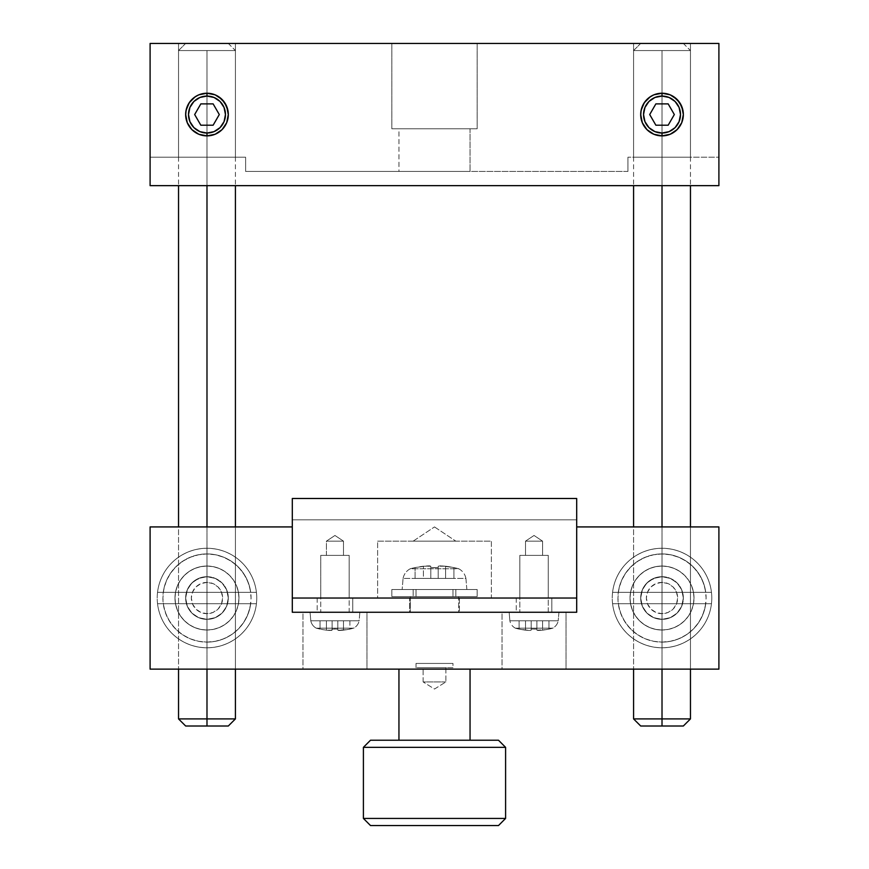 <?xml version="1.0" encoding="UTF-8"?>
<svg xmlns="http://www.w3.org/2000/svg" width="869" height="869" viewBox="0 0 869 869"><rect width="100%" height="100%" fill="white"/><g stroke="black" fill="none" stroke-linecap="round" stroke-linejoin="round"><path stroke-width="0.65" stroke-dasharray="4.34 3.26" d="M519.825 555.367L548.263 555.367L548.263 598.035L519.825 598.035L519.825 555.367L548.263 555.367L519.825 555.367L519.825 598.035L548.263 598.035L548.263 555.367L519.825 555.367L519.825 612.254L548.263 612.254L548.263 555.367L519.825 555.367L534.044 555.367L525.506 555.367L525.506 541.148L542.571 541.148L542.571 555.367L525.506 555.367L542.571 555.367L542.571 541.148L525.506 541.148L534.044 535.467L542.571 541.148L534.044 535.467L525.506 541.148L542.571 541.148L525.506 541.148L525.506 555.367L548.263 555.367L519.825 555.367L548.263 555.367L548.263 612.254L519.825 612.254L519.825 555.367M377.624 541.148L491.376 541.148L491.376 598.035L377.624 598.035L377.624 541.148L491.376 541.148L377.624 541.148L377.624 598.035L491.376 598.035L491.376 541.148L377.624 541.148M320.737 555.367L349.175 555.367L349.175 598.035L320.737 598.035L320.737 555.367L349.175 555.367L320.737 555.367L320.737 598.035L349.175 598.035L349.175 555.367L320.737 555.367L320.737 612.254L349.175 612.254L349.175 555.367L320.737 555.367L327.059 555.367L326.429 555.367L326.429 541.148L343.494 541.148L343.494 555.367L326.429 555.367L343.494 555.367L343.494 541.148L326.429 541.148L334.956 535.467L343.494 541.148L334.956 535.467L326.429 541.148L343.494 541.148L326.429 541.148L326.429 555.367L349.175 555.367L320.737 555.367L349.175 555.367L349.175 612.254L320.737 612.254L320.737 555.367M434.5 526.929L455.834 541.148L413.166 541.148L434.5 526.929L413.166 541.148L455.834 541.148L434.5 526.929M343.494 555.367L338.226 555.367L343.494 555.367M455.834 541.148L413.166 541.148L455.834 541.148M576.701 498.491L576.701 519.825L292.299 519.825L292.299 498.491L576.701 498.491L292.299 498.491L292.299 519.825L576.701 519.825L576.701 498.491M576.701 598.035L576.701 519.825L292.299 519.825L576.701 519.825L576.701 598.035L292.299 598.035L292.299 519.825L292.299 598.035L576.701 598.035L292.299 598.035L576.701 598.035L576.701 612.254L292.299 612.254L292.299 598.035L292.299 612.254L576.701 612.254L576.701 598.035M548.263 598.035L519.825 598.035L548.263 598.035M491.376 598.035L377.624 598.035L491.376 598.035M349.175 598.035L320.737 598.035L349.175 598.035M459.386 612.254L409.614 612.254L409.614 598.035L459.386 598.035L459.386 612.254L459.386 598.035L409.614 598.035L459.386 598.035L409.614 598.035L409.614 612.254L459.386 612.254M352.738 612.254L317.185 612.254L317.185 598.035L352.738 598.035L352.738 612.254L352.738 598.035L317.185 598.035L352.738 598.035L317.185 598.035L317.185 612.254L366.957 612.254L366.957 669.13L302.966 669.13L302.966 612.254L366.957 612.254L302.966 612.254L302.966 669.13L366.957 669.13L302.966 669.13L366.957 669.13L366.957 612.254L352.738 612.254M551.815 612.254L516.262 612.254L516.262 598.035L551.815 598.035L551.815 612.254L551.815 598.035L516.262 598.035L551.815 598.035L516.262 598.035L516.262 612.254L566.034 612.254L566.034 669.13L502.043 669.13L502.043 612.254L566.034 612.254L502.043 612.254L502.043 669.13L566.034 669.13L502.043 669.13L566.034 669.13L566.034 612.254L551.815 612.254M409.614 612.254L458.908 612.254L409.614 612.254M317.185 612.254L352.39 612.254L310.07 612.254L310.787 620.781A10.667 10.667 0 0 0 316.294 628.189L353.618 628.189A10.667 10.667 0 0 0 359.136 620.781L310.787 620.781L359.136 620.781L359.842 612.254L317.185 612.254M516.262 612.254L551.478 612.254L509.158 612.254L509.864 620.781A10.667 10.667 0 0 0 515.382 628.189L552.706 628.189A10.667 10.667 0 0 0 558.213 620.781L509.864 620.781L558.213 620.781L558.93 612.254L516.262 612.254M662.015 718.902L690.464 718.902L662.015 718.902L662.015 50.565L662.015 185.651L662.015 50.565L690.464 50.565L662.015 50.565L690.464 50.565L683.349 43.45L640.692 43.45L633.577 50.565L662.015 50.565L633.577 50.565L640.692 43.45L683.349 43.45L640.692 43.45L683.349 43.45L690.464 50.565L633.577 50.565L662.015 50.565L662.015 718.902L633.577 718.902L662.015 718.902L662.015 726.006L662.015 718.902M683.349 726.006L640.692 726.006L683.349 726.006M662.015 526.929L662.015 669.13L662.015 526.929L690.464 526.929L690.464 669.13L633.577 669.13L633.577 526.929L690.464 526.929L662.015 526.929M206.985 718.902L235.423 718.902L206.985 718.902L206.985 50.565L206.985 185.651L206.985 50.565L235.423 50.565L206.985 50.565L235.423 50.565L228.308 43.45L185.651 43.45L178.536 50.565L206.985 50.565L178.536 50.565L185.651 43.45L228.308 43.45L185.651 43.45L228.308 43.45L235.423 50.565L178.536 50.565L206.985 50.565L206.985 718.902L178.536 718.902L206.985 718.902L206.985 726.006L206.985 718.902M228.308 726.006L185.651 726.006L228.308 726.006M206.985 526.929L206.985 669.13L206.985 526.929L235.423 526.929L235.423 669.13L178.536 669.13L178.536 526.929L206.985 526.929M337.802 629.677L337.802 629.058L337.802 629.677M339.953 630.438L343.494 630.155L343.494 620.781L337.802 620.781L337.802 629.058A68.064 68.064 0 0 1 334.956 629.113L337.802 629.058A68.064 68.064 0 0 1 334.956 629.113L334.956 628.189L334.956 629.113L337.802 629.058L337.802 630.155L337.802 620.781L343.494 620.781L343.494 630.155L339.475 630.449L337.802 630.155L337.802 620.781L337.802 629.058L337.802 620.781L332.121 620.781L332.121 629.058L334.956 629.113A68.064 68.064 0 0 1 332.121 629.058L332.121 620.781L332.121 630.155L332.121 629.058L332.121 630.155L326.429 630.155L326.429 620.781L332.121 620.781L332.121 630.155L332.121 620.781L320.031 620.781L320.031 629.058A69.618 69.618 0 0 0 326.429 630.155L326.429 620.781L326.429 630.155A69.618 69.618 -90 0 1 320.031 629.058L320.031 620.781L320.031 629.058L320.031 620.781L326.429 620.781L326.429 630.155L330.448 630.449L332.121 630.155L332.121 620.781L332.121 629.058L332.121 620.781L320.031 620.781L343.494 620.781L343.494 630.155L346.709 629.677L337.802 630.155L343.494 630.155A69.618 69.618 90 0 0 349.892 629.058L346.709 629.677L349.892 629.113L349.892 620.781L332.121 620.781L337.802 620.781L337.802 630.155M353.618 628.189L334.956 628.189L353.618 628.189L334.956 628.189L334.956 629.113A68.064 68.064 0 0 1 332.121 629.058L332.121 630.155L329.59 630.427L326.429 630.155L331.686 630.373L332.121 629.058L334.956 629.113L334.956 628.189L316.294 628.189A10.667 10.667 0 0 1 310.787 620.781L310.07 612.254L359.842 612.254L339.812 612.254L359.842 612.254L359.136 620.781L310.787 620.781L359.136 620.781A10.667 10.667 0 0 1 353.618 628.189L349.892 629.113M338.378 630.394L339.475 630.449M349.892 620.781L349.892 629.058A69.618 69.618 0 0 1 343.494 630.155L343.494 620.781L349.892 620.781M349.175 612.254L337.737 612.254L349.175 612.254M323.214 629.677L326.429 630.155L323.214 629.677M320.031 629.113L316.294 628.189M529.96 630.438L531.198 630.155L531.198 620.781L531.198 629.058L536.879 629.058A68.064 68.064 0 0 1 531.198 629.058L531.198 620.781L536.879 620.781L536.879 630.155L545.786 629.677L537.846 630.427L536.879 630.155L536.879 629.058L531.198 629.058L531.198 630.155L529.536 630.449L519.108 629.113A69.683 69.683 0 0 1 515.382 628.189L552.706 628.189A69.683 69.683 0 0 1 548.969 629.113L545.786 629.677L548.969 629.058A69.618 69.618 90 0 1 542.571 630.155L542.571 620.781L536.879 620.781L536.879 630.155L538.552 630.449L542.571 630.155L542.571 620.781L548.969 620.781L548.969 629.113L548.969 620.781L548.969 629.058L548.969 620.781L542.571 620.781L542.571 630.155A69.618 69.618 0 0 0 548.969 629.058L548.969 629.113A69.683 69.683 0 0 0 552.706 628.189L515.382 628.189A69.683 69.683 0 0 0 519.108 629.113L519.108 629.058A69.618 69.618 -90 0 0 525.506 630.155L525.506 620.781L531.198 620.781L531.198 629.058L536.879 629.058L536.879 630.155L536.879 620.781L542.571 620.781L542.571 630.155L538.552 630.449L536.879 630.155L536.879 620.781L536.879 629.058L536.879 620.781L531.198 620.781L531.198 630.155L531.198 620.781L531.198 630.155L529.525 630.449L525.506 630.155L525.506 620.781L519.108 620.781L519.108 629.058L519.108 620.781L536.879 620.781L536.879 630.155L536.879 620.781L548.969 620.781L525.506 620.781L525.506 630.155L531.198 630.155L531.198 620.781L525.506 620.781L525.506 630.155A69.618 69.618 0 0 1 519.108 629.058L519.108 620.781L519.108 629.058L525.506 630.155M558.93 612.254L538.899 612.254L558.93 612.254L558.213 620.781L509.864 620.781L509.158 612.254L558.93 612.254M548.263 612.254L536.814 612.254L548.263 612.254M527.994 630.394L529.525 630.449M515.382 628.189A10.667 10.667 0 0 1 509.864 620.781L558.213 620.781A10.667 10.667 0 0 1 552.706 628.189L515.382 628.189M391.843 589.497L391.843 596.612L477.157 596.612L477.157 589.497L391.843 589.497L477.157 589.497L391.843 589.497L477.157 589.497L477.157 596.612L391.843 596.612L391.843 589.497M157.539 603.716L163.263 603.716A44.08 44.08 0 0 0 206.985 642.115L206.985 647.796A49.772 49.772 0 0 1 157.539 603.716A49.772 49.772 0 0 0 256.42 603.716A49.772 49.772 0 0 0 256.746 598.035A49.772 49.772 0 0 1 206.985 647.796A49.772 49.772 0 0 1 157.213 598.035A49.772 49.772 0 0 0 157.539 603.716L256.42 603.716A49.772 49.772 0 0 1 206.985 647.796A49.772 49.772 0 0 0 256.746 598.035A49.772 49.772 0 0 0 206.985 548.263L206.985 553.944A44.08 44.08 0 0 1 251.065 598.035A44.08 44.08 0 0 1 206.985 642.115L206.985 647.796L206.985 642.115L215.577 641.268L223.854 638.758L231.469 634.685L238.149 629.199L243.635 622.519L247.708 614.904L250.218 606.627L251.065 598.035L250.218 589.432L247.708 581.165L243.635 573.54L238.149 566.86L231.469 561.374L223.854 557.301L215.577 554.791L206.985 553.944L198.382 554.791L190.115 557.301L182.49 561.374L175.81 566.86L170.324 573.54L166.251 581.165L163.741 589.432L162.894 598.035L163.741 606.627L166.251 614.904L170.324 622.519L175.81 629.199L182.49 634.685L190.115 638.758L198.382 641.268L206.985 642.115A44.08 44.08 0 0 1 162.894 598.035A44.08 44.08 0 0 1 206.985 553.944L206.985 548.263A49.772 49.772 0 0 0 157.213 598.035A49.772 49.772 0 0 0 206.985 647.796L206.985 642.115A44.08 44.08 0 0 0 250.696 603.716L248.968 611.461L245.884 618.771L241.539 625.398L236.075 631.155L229.666 635.826L222.518 639.28L214.882 641.398L206.985 642.115L199.077 641.398L191.441 639.28L184.293 635.826L177.895 631.155L172.42 625.398L168.075 618.771L164.991 611.461L163.263 603.716L256.42 603.716L157.539 603.716L256.42 603.716A49.772 49.772 0 0 0 206.985 548.263A49.772 49.772 0 0 0 157.213 598.035A49.772 49.772 0 0 1 206.985 548.263A49.772 49.772 0 0 1 256.746 598.035A49.772 49.772 0 0 0 256.42 592.343L250.696 592.343A44.08 44.08 0 0 0 163.263 592.343L157.539 592.343A49.772 49.772 0 0 1 256.42 592.343L163.263 592.343L164.991 584.598L168.075 577.298L172.42 570.661L177.895 564.904L184.293 560.233L191.441 556.779L199.077 554.661L206.985 553.944L214.882 554.661L222.518 556.779L229.666 560.233L236.075 564.904L241.539 570.661L245.884 577.298L248.968 584.598L250.696 592.343L157.539 592.343L256.42 592.343L157.539 592.343A49.772 49.772 0 0 0 157.539 603.716M206.985 566.034A31.99 31.99 0 0 1 238.975 598.035A31.99 31.99 0 0 1 206.985 630.025A31.99 31.99 0 0 0 238.975 598.035A31.99 31.99 0 0 0 206.985 566.034L200.739 566.653L194.732 568.467L189.203 571.422L184.358 575.408L180.372 580.253L177.417 585.782L175.603 591.789L174.984 598.035L175.603 604.27L177.417 610.277L180.372 615.806L184.358 620.651L189.203 624.637L194.732 627.592L200.739 629.406L206.985 630.025L213.22 629.406L219.227 627.592L224.756 624.637L229.601 620.651L233.587 615.806L236.542 610.277L238.356 604.27L238.975 598.035L238.356 591.789L236.542 585.782L233.587 580.253L229.601 575.408L224.756 571.422L219.227 568.467L213.22 566.653L206.985 566.034A31.99 31.99 0 0 0 174.984 598.035A31.99 31.99 0 0 0 206.985 630.025A31.99 31.99 0 0 1 174.984 598.035A31.99 31.99 0 0 1 206.985 566.034L213.22 566.653L219.227 568.467L224.756 571.422L229.601 575.408L233.587 580.253L236.542 585.782L238.356 591.789L238.975 598.035L238.356 604.27L236.542 610.277L233.587 615.806L229.601 620.651L224.756 624.637L219.227 627.592L213.22 629.406L206.985 630.025L200.739 629.406L194.732 627.592L189.203 624.637L184.358 620.651L180.372 615.806L177.417 610.277L175.603 604.27L174.984 598.035L175.603 591.789L177.417 585.782L180.372 580.253L184.358 575.408L189.203 571.422L194.732 568.467L200.739 566.653L206.985 566.034M206.985 576.701A21.334 21.334 0 0 1 228.308 598.035A21.334 21.334 0 0 1 206.985 619.358A21.334 21.334 0 0 0 228.308 598.035A21.334 21.334 0 0 0 206.985 576.701L198.545 578.439L191.799 583.045L187.346 589.703L185.651 598.089L187.356 606.399L191.832 613.047L198.534 617.62L206.985 619.358L215.403 617.62L222.149 613.025L226.603 606.377L228.308 598.013L226.613 589.693L222.149 583.034L215.436 578.45L206.985 576.701A21.334 21.334 0 0 0 185.651 598.035A21.334 21.334 0 0 0 206.985 619.358L198.534 617.62L191.832 613.047L187.356 606.399L185.651 598.089L187.346 589.703L190.452 584.544L194.895 580.449L202.64 577.146L206.985 576.701L206.985 582.393A15.642 15.642 0 0 1 222.627 598.035A15.642 15.642 0 0 1 206.985 613.677L206.985 619.358A21.334 21.334 0 0 0 228.308 598.035A21.334 21.334 0 0 0 206.985 576.701A21.334 21.334 0 0 0 185.651 598.035A21.334 21.334 0 0 0 206.985 619.358L206.985 613.677A15.642 15.642 0 0 1 191.343 598.035A15.642 15.642 0 0 1 206.985 582.393L206.985 576.701L198.816 578.319L195.134 580.296L191.897 582.947L187.269 589.866L185.651 598.035L187.269 606.193L191.897 613.112L195.134 615.763L198.816 617.74L206.985 619.358L215.143 617.74L222.062 613.112L226.69 606.193L227.895 602.195L228.308 598.035L226.69 589.866L222.062 582.947L215.143 578.319L206.985 576.701L215.436 578.45L222.149 583.034L226.613 589.693L228.308 598.013L226.603 606.377L222.149 613.025L215.403 617.62L206.985 619.358A21.334 21.334 0 0 0 228.308 598.035A21.334 21.334 0 0 0 206.985 576.701A21.334 21.334 0 0 0 185.651 598.035A21.334 21.334 0 0 0 206.985 619.358A21.334 21.334 0 0 1 185.651 598.035A21.334 21.334 0 0 1 206.985 576.701L215.143 578.319L222.062 582.947L226.69 589.866L228.308 598.035L226.69 606.193L222.062 613.112L215.143 617.74L206.985 619.358L198.816 617.74L191.897 613.112L187.269 606.193L185.651 598.035L187.269 589.866L191.897 582.947L198.816 578.319L206.985 576.701M612.58 603.716L618.304 603.716A44.08 44.08 0 0 0 662.015 642.115L662.015 647.796A49.772 49.772 0 0 1 612.58 603.716A49.772 49.772 0 0 0 711.461 603.716A49.772 49.772 0 0 0 711.787 598.035A49.772 49.772 0 0 1 662.015 647.796A49.772 49.772 0 0 1 612.254 598.035A49.772 49.772 0 0 0 612.58 603.716L711.461 603.716A49.772 49.772 0 0 1 662.015 647.796A49.772 49.772 0 0 0 711.787 598.035A49.772 49.772 0 0 0 662.015 548.263L662.015 553.944A44.08 44.08 0 0 1 706.106 598.035A44.08 44.08 0 0 1 662.015 642.115L662.015 647.796L662.015 642.115L670.618 641.268L678.885 638.758L686.51 634.685L693.19 629.199L698.676 622.519L702.749 614.904L705.259 606.627L706.106 598.035L705.259 589.432L702.749 581.165L698.676 573.54L693.19 566.86L686.51 561.374L678.885 557.301L670.618 554.791L662.015 553.944L653.423 554.791L645.146 557.301L637.531 561.374L630.851 566.86L625.365 573.54L621.292 581.165L618.782 589.432L617.935 598.035L618.782 606.627L621.292 614.904L625.365 622.519L630.851 629.199L637.531 634.685L645.146 638.758L653.423 641.268L662.015 642.115A44.08 44.08 0 0 1 617.935 598.035A44.08 44.08 0 0 1 662.015 553.944L662.015 548.263A49.772 49.772 0 0 0 612.254 598.035A49.772 49.772 0 0 0 662.015 647.796L662.015 642.115A44.08 44.08 0 0 0 705.737 603.716L704.009 611.461L700.925 618.771L696.58 625.398L691.105 631.155L684.707 635.826L677.559 639.28L669.923 641.398L662.015 642.115L654.118 641.398L646.482 639.28L639.334 635.826L632.925 631.155L627.461 625.398L623.116 618.771L620.031 611.461L618.304 603.716L711.461 603.716L612.58 603.716L711.461 603.716A49.772 49.772 0 0 0 662.015 548.263A49.772 49.772 0 0 0 612.254 598.035A49.772 49.772 0 0 1 662.015 548.263A49.772 49.772 0 0 1 711.787 598.035A49.772 49.772 0 0 0 711.461 592.343L705.737 592.343A44.08 44.08 0 0 0 618.304 592.343L612.58 592.343A49.772 49.772 0 0 1 711.461 592.343L618.304 592.343L620.031 584.598L623.116 577.298L627.461 570.661L632.925 564.904L639.334 560.233L646.482 556.779L654.118 554.661L662.015 553.944L669.923 554.661L677.559 556.779L684.707 560.233L691.105 564.904L696.58 570.661L700.925 577.298L704.009 584.598L705.737 592.343L612.58 592.343L711.461 592.343L612.58 592.343A49.772 49.772 0 0 0 612.58 603.716M662.015 566.034A31.99 31.99 0 0 1 694.016 598.035A31.99 31.99 0 0 1 662.015 630.025A31.99 31.99 0 0 0 694.016 598.035A31.99 31.99 0 0 0 662.015 566.034L655.78 566.653L649.773 568.467L644.244 571.422L639.399 575.408L635.413 580.253L632.458 585.782L630.644 591.789L630.025 598.035L630.644 604.27L632.458 610.277L635.413 615.806L639.399 620.651L644.244 624.637L649.773 627.592L655.78 629.406L662.015 630.025L668.261 629.406L674.268 627.592L679.797 624.637L684.642 620.651L688.628 615.806L691.583 610.277L693.397 604.27L694.016 598.035L693.397 591.789L691.583 585.782L688.628 580.253L684.642 575.408L679.797 571.422L674.268 568.467L668.261 566.653L662.015 566.034A31.99 31.99 0 0 0 630.025 598.035A31.99 31.99 0 0 0 662.015 630.025A31.99 31.99 0 0 1 630.025 598.035A31.99 31.99 0 0 1 662.015 566.034L668.261 566.653L674.268 568.467L679.797 571.422L684.642 575.408L688.628 580.253L691.583 585.782L693.397 591.789L694.016 598.035L693.397 604.27L691.583 610.277L688.628 615.806L684.642 620.651L679.797 624.637L674.268 627.592L668.261 629.406L662.015 630.025L655.78 629.406L649.773 627.592L644.244 624.637L639.399 620.651L635.413 615.806L632.458 610.277L630.644 604.27L630.025 598.035L630.644 591.789L632.458 585.782L635.413 580.253L639.399 575.408L644.244 571.422L649.773 568.467L655.78 566.653L662.015 566.034M662.015 576.701A21.334 21.334 0 0 1 683.349 598.035A21.334 21.334 0 0 1 662.015 619.358A21.334 21.334 0 0 0 683.349 598.035A21.334 21.334 0 0 0 662.015 576.701L653.586 578.439L646.84 583.045L642.376 589.703L640.692 598.089L642.397 606.399L646.873 613.047L653.575 617.62L662.015 619.358L670.444 617.62L677.19 613.025L681.644 606.377L683.349 598.013L681.654 589.693L677.19 583.034L670.477 578.45L662.015 576.701A21.334 21.334 0 0 0 640.692 598.035A21.334 21.334 0 0 0 662.015 619.358L653.575 617.62L646.873 613.047L642.397 606.399L640.692 598.089L642.376 589.703L645.493 584.544L649.936 580.449L657.681 577.146L662.015 576.701L662.015 582.393A15.642 15.642 0 0 1 677.657 598.035A15.642 15.642 0 0 1 662.015 613.677L662.015 619.358A21.334 21.334 0 0 0 683.349 598.035A21.334 21.334 0 0 0 662.015 576.701A21.334 21.334 0 0 0 640.692 598.035A21.334 21.334 0 0 0 662.015 619.358L662.015 613.677A15.642 15.642 0 0 1 646.373 598.035A15.642 15.642 0 0 1 662.015 582.393L662.015 576.701L653.857 578.319L646.938 582.947L642.31 589.866L640.692 598.035L642.31 606.193L646.938 613.112L650.175 615.763L653.857 617.74L662.015 619.358L670.184 617.74L677.103 613.112L679.754 609.875L681.731 606.193L683.349 598.035L681.731 589.866L677.103 582.947L670.184 578.319L662.015 576.701L670.477 578.45L677.19 583.034L681.654 589.693L683.349 598.013L681.644 606.377L677.19 613.025L670.444 617.62L662.015 619.358A21.334 21.334 0 0 0 683.349 598.035A21.334 21.334 0 0 0 662.015 576.701A21.334 21.334 0 0 0 640.692 598.035A21.334 21.334 0 0 0 662.015 619.358A21.334 21.334 0 0 1 640.692 598.035A21.334 21.334 0 0 1 662.015 576.701L670.184 578.319L677.103 582.947L681.731 589.866L683.349 598.035L681.731 606.193L677.103 613.112L670.184 617.74L662.015 619.358L653.857 617.74L646.938 613.112L642.31 606.193L640.692 598.035L642.31 589.866L646.938 582.947L653.857 578.319L662.015 576.701M410.331 596.612L410.331 612.254L458.669 612.254L458.669 596.612L410.331 596.612L458.669 596.612L458.669 612.254L410.331 612.254L458.213 612.254L410.331 612.254L410.331 596.612M470.053 669.13L398.947 669.13L470.053 669.13M398.947 740.225L498.491 740.225L398.947 740.225M430.807 566.219L426.234 565.947L415.089 567.566A90.582 90.582 0 0 0 410.244 568.771L458.756 568.771A90.582 90.582 0 0 0 453.911 567.566L453.911 578.406L453.911 567.653L445.591 566.219A90.506 90.506 0 0 1 453.911 567.653L453.911 578.406L445.591 578.406L445.591 566.219L438.193 566.219L438.193 578.406L438.193 567.653L430.807 567.653A88.475 88.475 0 0 1 438.193 567.653L438.193 578.406L445.591 578.406L445.591 566.219L438.193 566.219L438.193 578.406L430.242 578.406L453.911 578.406L445.591 578.406L453.911 578.406L453.911 567.653A90.506 90.506 90 0 0 445.591 566.219L445.591 578.406L438.193 578.406L438.193 566.219L440.366 565.849L445.591 566.219L445.591 578.406L438.193 578.406L438.193 566.219L438.193 578.406L430.807 578.406L430.807 566.219L430.807 578.406L438.193 578.406L438.193 567.653A88.475 88.475 0 0 0 430.807 567.653L430.807 578.406L430.807 566.219L430.807 578.406L430.807 566.219L430.807 578.406L423.409 578.406L423.409 566.219A90.506 90.506 0 0 0 415.089 567.653L415.089 578.406L415.089 567.653L415.089 578.406L423.409 578.406L423.409 566.219L423.409 578.406L415.089 578.406L415.089 567.653A90.506 90.506 -90 0 1 423.409 566.219L430.807 566.219L423.409 566.219L423.409 578.406L430.807 578.406L430.807 566.219L430.807 567.653L438.193 567.653L438.193 566.219L440.366 565.849L453.911 567.566A90.582 90.582 0 0 1 458.756 568.771L410.244 568.771A13.861 13.861 0 0 0 403.075 578.406L465.925 578.406A13.861 13.861 0 0 0 458.756 568.771L410.244 568.771A90.582 90.582 0 0 1 415.089 567.566L428.004 565.86M466.849 589.497L465.925 578.406L403.075 578.406L402.151 589.497L466.849 589.497L402.151 589.497L403.075 578.406L465.925 578.406L466.849 589.497L402.151 589.497L466.849 589.497M428.634 565.849L430.057 565.915M430.242 578.406L415.089 578.406L430.242 578.406M403.075 578.406A13.861 13.861 0 0 1 410.244 568.771L458.756 568.771A13.861 13.861 0 0 1 465.925 578.406L403.075 578.406M206.985 582.393L200.989 583.577L195.916 586.966L192.527 592.039L191.343 598.035L192.527 604.02L195.916 609.093L200.989 612.482L206.985 613.677L212.97 612.482L218.043 609.093L221.432 604.02L222.627 598.035L221.432 592.039L218.043 586.966L212.97 583.577L206.985 582.393M662.015 582.393L656.03 583.577L650.957 586.966L647.568 592.039L646.373 598.035L647.568 604.02L650.957 609.093L656.03 612.482L662.015 613.677L668.011 612.482L673.084 609.093L676.473 604.02L677.657 598.035L676.473 592.039L673.084 586.966L668.011 583.577L662.015 582.393M505.595 747.34L363.405 747.34L505.595 747.34M505.595 818.435L363.405 818.435L505.595 818.435M498.491 825.55L370.509 825.55L498.491 825.55M718.902 526.929L718.902 669.13L150.098 669.13L150.098 526.929L292.299 526.929L292.299 612.254L576.701 612.254L576.701 526.929L718.902 526.929L576.701 526.929L576.701 612.254L292.299 612.254L292.299 526.929L150.098 526.929L150.098 669.13L718.902 669.13L718.902 526.929M178.536 669.13L235.423 669.13L178.536 669.13L235.423 669.13L235.423 526.929L178.536 526.929L201.434 526.929L178.536 526.929L178.536 669.13L178.536 526.929M398.947 669.13L469.369 669.13L398.947 669.13M633.577 669.13L690.464 669.13L633.577 669.13L690.464 669.13L690.464 526.929L633.577 526.929L656.475 526.929L633.577 526.929L633.577 669.13L633.577 526.929M502.043 612.254L511.417 612.254L502.043 612.254M302.966 612.254L312.34 612.254L302.966 612.254M477.157 596.612L391.843 596.612L477.157 596.612M458.669 596.612L410.787 596.612L458.669 596.612M455.834 596.612L413.166 596.612L413.166 589.497L455.834 589.497L455.834 596.612L455.834 589.497L413.166 589.497L455.421 589.497L413.166 589.497L413.166 596.612L455.834 596.612M416.012 589.497L416.012 596.612L452.988 596.612L452.988 589.497L416.012 589.497L452.988 589.497L416.012 589.497L452.988 589.497L452.988 596.612L416.012 596.612L416.012 589.497M416.012 596.612L452.988 596.612L416.012 596.612M452.988 667.707L416.012 667.707L416.012 663.438L452.988 663.438L452.988 667.707L416.012 667.707L452.988 667.707L452.988 663.438L416.012 663.438L416.012 667.707L452.988 667.707M445.873 681.926L423.127 681.926L423.127 667.707L445.873 667.707L445.873 681.926L434.5 689.041L423.127 681.926L445.873 681.926L423.127 681.926L434.5 689.041L445.873 681.926L445.873 667.707L423.127 667.707L423.127 681.926L445.873 681.926M423.127 667.707L445.873 667.707L423.127 667.707M452.988 663.438L416.012 663.438L452.988 663.438M207.039 93.222L215.414 94.96L218.934 96.883L222.16 99.566L226.624 106.224L228.275 115.805L226.603 122.92L222.127 129.568L215.425 134.141L206.985 135.879L198.556 134.141L194.917 132.142L191.81 129.546L187.356 122.898L185.651 114.534L187.346 106.214L189.279 102.64L194.917 96.959L198.523 94.971L206.985 93.222L198.523 94.971L191.81 99.555L187.346 106.214L185.651 114.534A21.334 21.334 0 0 0 185.651 114.556L187.356 122.898L191.81 129.546L198.556 134.141L206.985 135.879A21.334 21.334 0 0 1 185.651 114.545A21.334 21.334 0 0 1 206.985 93.222A21.334 21.334 0 0 1 228.308 114.545A21.334 21.334 0 0 1 206.985 135.879L215.425 134.141L222.127 129.568L226.603 122.92L228.308 114.61L226.624 106.224L222.16 99.566L215.414 94.96L206.985 93.222A21.334 21.334 0 0 0 185.651 114.545A21.334 21.334 0 0 0 206.985 135.879A21.334 21.334 0 0 0 228.308 114.545A21.334 21.334 0 0 0 206.985 93.222L198.816 94.84L191.897 99.468L187.269 106.387L186.064 110.385A21.334 21.334 0 0 0 186.053 110.396M186.064 110.385L186.064 118.716A21.334 21.334 0 0 0 186.064 118.716L189.246 126.396L195.134 132.284L198.816 134.26L207.039 135.879M673.127 96.34L679.743 102.672L681.654 106.224L683.349 114.61L681.644 122.92L679.699 126.483L674.072 132.153L670.466 134.141L662.015 135.879L653.597 134.141L646.851 129.546L642.397 122.898L640.692 114.534L642.387 106.214L644.32 102.64L649.958 96.959L653.564 94.971L662.015 93.222L653.564 94.971L646.851 99.555L642.387 106.214L640.692 114.534A21.334 21.334 0 0 0 640.692 114.556L642.397 122.898L646.851 129.546L653.597 134.141L662.015 135.879A21.334 21.334 0 0 1 640.692 114.545A21.334 21.334 0 0 1 662.015 93.222A21.334 21.334 0 0 1 683.349 114.545A21.334 21.334 0 0 1 662.015 135.879L670.466 134.141L677.168 129.568L681.644 122.92L683.349 114.61L681.654 106.224L677.201 99.566L670.455 94.96L662.015 93.222A21.334 21.334 0 0 0 640.692 114.545A21.334 21.334 0 0 0 662.015 135.879A21.334 21.334 0 0 0 683.349 114.545A21.334 21.334 0 0 0 662.015 93.222L653.857 94.84L646.938 99.468L642.31 106.387L641.105 110.385A21.334 21.334 0 0 0 641.094 110.396M641.105 110.385L641.105 118.716A21.334 21.334 0 0 0 641.105 118.716L644.287 126.396L650.175 132.284L653.857 134.26L662.069 135.879M235.423 157.213L178.536 157.213L178.536 43.45L235.423 43.45L235.423 157.213L234.869 157.213L235.423 157.213L235.423 43.45L178.536 43.45L178.536 157.213L235.423 157.213M690.464 157.213L633.577 157.213L633.577 43.45L690.464 43.45L690.464 157.213L689.91 157.213L690.464 157.213L690.464 43.45L633.577 43.45L633.577 157.213L690.464 157.213M477.157 128.775L391.843 128.775L391.843 43.45L477.157 43.45L477.157 128.775L391.843 128.775L477.157 128.775L477.157 43.45L391.843 43.45L391.843 128.775L477.157 128.775M470.053 171.432L398.947 171.432L398.947 128.775L470.053 128.775L470.053 171.432L470.053 128.775L398.947 128.775L470.053 128.775L398.947 128.775L398.947 171.432L627.929 171.432L627.929 157.213L718.902 157.213L718.902 185.651L150.098 185.651L150.098 157.213L245.623 157.213L245.623 171.432L470.053 171.432M150.098 157.213L245.623 157.213L150.098 157.213L150.098 185.651L718.902 185.651L718.902 157.213L627.929 157.213L718.902 157.213L627.929 157.213L627.929 171.432L245.623 171.432L245.623 157.213L150.098 157.213L150.098 43.45L150.098 157.213M219.292 114.545L213.133 103.889L200.826 103.889L213.133 103.889L219.292 114.545L213.133 125.212L219.292 114.545M213.133 125.212L200.826 125.212L194.667 114.545L200.826 103.889L194.667 114.545L200.826 125.212L213.133 125.212M655.867 125.212L668.174 125.212L674.333 114.545L668.174 125.212L655.867 125.212L649.708 114.545L655.867 125.212M649.708 114.545L655.867 103.889L668.174 103.889L674.333 114.545L668.174 103.889L655.867 103.889L649.708 114.545M679.786 126.353L679.417 126.896M662.069 93.222L670.455 94.96L673.117 96.34M224.745 126.353L224.376 126.896M150.098 43.45L718.902 43.45L718.902 157.213L718.902 43.45L150.098 43.45M178.536 43.45L235.423 43.45L178.536 43.45M633.577 43.45L690.464 43.45L633.577 43.45M391.843 43.45L477.157 43.45L391.843 43.45M627.929 157.213L627.929 171.432L627.929 157.213M245.623 157.213L245.623 171.432L245.623 157.213M627.929 171.432L245.623 171.432L627.929 171.432M434.5 171.432L398.947 171.432L434.5 171.432M690.464 50.565L690.464 185.651M690.464 526.929L690.464 669.13M633.577 50.565L633.577 185.651M235.423 50.565L235.423 185.651M235.423 526.929L235.423 669.13M178.536 50.565L178.536 185.651M531.198 620.781L531.198 630.155"/><path stroke-width="1.3" d="M576.701 498.491L576.701 598.035L576.701 498.491L292.299 498.491L292.299 598.035L576.701 598.035L292.299 598.035L292.299 498.491L576.701 498.491M292.299 598.035L576.701 598.035L576.701 612.254L576.701 598.035L292.299 598.035L292.299 612.254L576.701 612.254L292.299 612.254L292.299 598.035M662.015 718.902L662.015 726.006L683.349 726.006L662.015 726.006L662.015 718.902L690.464 718.902L662.015 718.902L662.015 669.13L662.015 718.902L633.577 718.902L662.015 718.902M662.015 185.651L662.015 526.929L662.015 185.651M640.692 726.006L662.015 726.006L640.692 726.006L633.577 718.902L633.577 669.13M206.985 718.902L206.985 726.006L228.308 726.006L206.985 726.006L206.985 718.902L235.423 718.902L206.985 718.902L206.985 669.13L206.985 718.902L178.536 718.902L206.985 718.902M206.985 185.651L206.985 526.929L206.985 185.651M185.651 726.006L206.985 726.006L185.651 726.006L178.536 718.902L178.536 669.13M363.405 818.435L370.509 825.55L498.491 825.55L505.595 818.435L363.405 818.435L505.595 818.435L505.595 747.34L363.405 747.34L363.405 818.435L363.405 747.34L505.595 747.34L498.491 740.225L370.509 740.225L363.405 747.34L370.509 740.225L398.947 740.225L398.947 669.13L398.947 740.225L470.053 740.225L470.053 669.13L470.053 740.225L498.491 740.225L505.595 747.34L505.595 818.435L498.491 825.55L370.509 825.55L363.405 818.435M718.902 669.13L150.098 669.13L150.098 526.929L292.299 526.929L292.299 612.254L292.299 526.929L150.098 526.929L150.098 669.13L718.902 669.13L718.902 526.929L718.902 669.13M576.701 526.929L718.902 526.929L576.701 526.929L576.701 612.254L576.701 526.929M576.701 612.254L292.299 612.254L576.701 612.254M206.985 93.222A21.334 21.334 0 0 0 186.064 110.374L189.246 102.705L195.134 96.817L198.816 94.84L206.985 93.222L206.985 96.068A18.488 18.488 0 0 1 225.462 114.545A18.488 18.488 0 0 1 206.985 133.033L206.985 135.879A21.334 21.334 0 0 1 185.651 114.545A21.334 21.334 0 0 1 206.985 93.222A21.334 21.334 0 0 1 228.308 114.545A21.334 21.334 0 0 1 206.985 135.879L206.985 133.033A18.488 18.488 0 0 1 188.497 114.545A18.488 18.488 0 0 1 206.985 96.068L206.985 93.222L215.143 94.84L218.825 96.817L224.713 102.705L227.895 110.385A21.334 21.334 0 0 0 206.985 93.222L215.143 94.84L222.062 99.468L226.69 106.387L228.308 114.545A21.334 21.334 0 0 0 227.906 110.396M186.053 110.396A21.334 21.334 0 0 0 206.985 135.879A21.334 21.334 0 0 0 228.308 114.556L226.69 122.714L222.062 129.633L215.143 134.26L206.985 135.879L198.816 134.26L191.897 129.633L187.269 122.714L185.651 114.545L186.064 110.385M662.015 93.222A21.334 21.334 0 0 0 641.105 110.374L644.287 102.705L650.175 96.817L653.857 94.84L662.015 93.222L662.015 96.068A18.488 18.488 0 0 1 680.503 114.545A18.488 18.488 0 0 1 662.015 133.033L662.015 135.879A21.334 21.334 0 0 1 640.692 114.545A21.334 21.334 0 0 1 662.015 93.222A21.334 21.334 0 0 1 683.349 114.545A21.334 21.334 0 0 1 662.015 135.879L662.015 133.033A18.488 18.488 0 0 1 643.538 114.545A18.488 18.488 0 0 1 662.015 96.068L662.015 93.222L670.184 94.84L673.866 96.817L679.754 102.705L682.936 110.385A21.334 21.334 0 0 0 662.015 93.222L670.184 94.84L677.103 99.468L681.731 106.387L683.349 114.545A21.334 21.334 0 0 0 682.947 110.396M641.094 110.396A21.334 21.334 0 0 0 662.015 135.879A21.334 21.334 0 0 0 683.349 114.556L681.731 122.714L677.103 129.633L670.184 134.26L662.015 135.879L653.857 134.26L646.938 129.633L642.31 122.714L640.692 114.545L641.105 110.385M213.133 103.889L219.292 114.545L213.133 125.212L200.826 125.212L194.667 114.545L200.826 103.889L213.133 103.889L219.292 114.545L213.133 125.212L200.826 125.212L194.667 114.545L200.826 103.889L213.133 103.889M206.985 96.068L199.903 97.469L193.906 101.477L189.898 107.474L188.497 114.545L189.898 121.627L193.906 127.624L199.903 131.632L206.985 133.033L214.056 131.632L220.053 127.624L224.061 121.627L225.462 114.545L224.061 107.474L220.053 101.477L214.056 97.469L206.985 96.068M228.308 114.578L227.895 110.385M668.174 125.212L655.867 125.212L649.708 114.545L655.867 103.889L668.174 103.889L674.333 114.545L668.174 125.212L655.867 125.212L649.708 114.545L655.867 103.889L668.174 103.889L674.333 114.545L668.174 125.212M662.015 96.068L654.944 97.469L648.947 101.477L644.939 107.474L643.538 114.545L644.939 121.627L648.947 127.624L654.944 131.632L662.015 133.033L669.097 131.632L675.094 127.624L679.102 121.627L680.503 114.545L679.102 107.474L675.094 101.477L669.097 97.469L662.015 96.068M683.349 114.578L682.936 110.385M150.098 185.651L150.098 43.45L718.902 43.45L150.098 43.45L150.098 185.651L718.902 185.651L150.098 185.651M718.902 185.651L718.902 43.45L718.902 185.651M662.015 135.879L670.184 134.26L677.103 129.633L681.731 122.714L683.349 114.545M206.985 135.879L215.143 134.26L222.062 129.633L226.69 122.714L228.308 114.545M690.464 669.13L690.464 718.902L683.349 726.006M690.464 185.651L690.464 526.929M633.577 185.651L633.577 526.929M235.423 669.13L235.423 718.902L228.308 726.006M235.423 185.651L235.423 526.929M178.536 185.651L178.536 526.929"/></g></svg>
